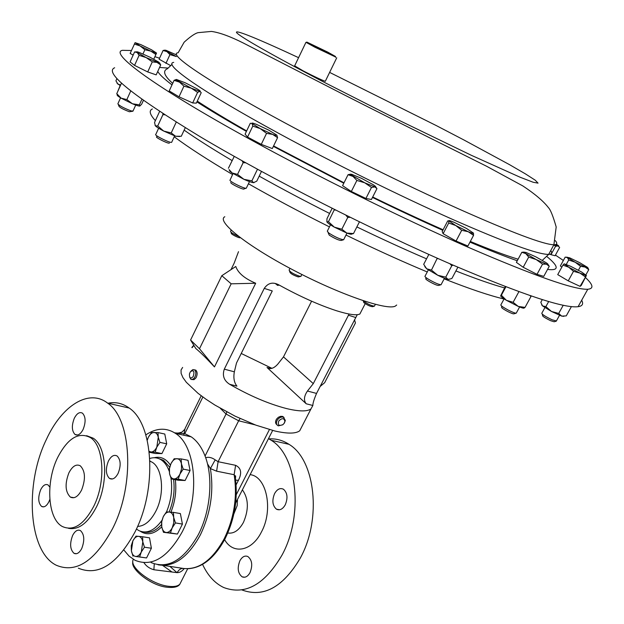 <?xml version="1.0" encoding="UTF-8"?>
<svg xmlns="http://www.w3.org/2000/svg" width="624" height="624" viewBox="0 0 624 624"><rect width="100%" height="100%" fill="white"/><g stroke="black" fill="none" stroke-linecap="round" stroke-linejoin="round"><path stroke-width="0.94" d="M81.76 548.48C84.809 540.314 84.373 534.347 80.434 530.572C77.61 529.316 75.013 530.938 72.634 535.447C69.584 543.637 70.06 549.611 74.061 553.355C76.838 554.541 79.404 552.911 81.76 548.48M118.131 473.327C121.118 465.621 120.791 459.849 117.148 456.011C114.02 454.35 111.103 456.043 108.397 461.097C105.401 468.85 105.768 474.622 109.481 478.436C112.554 480.012 115.44 478.312 118.131 473.327M83.14 429.382C85.94 422.113 85.722 416.715 82.501 413.189C79.622 411.645 76.892 413.338 74.303 418.275C71.503 425.576 71.744 430.973 75.028 434.476C77.867 435.958 80.566 434.257 83.14 429.382M49.881 487.149L48.04 484.934C45.419 483.717 42.955 485.339 40.661 489.778C37.814 497.453 38.142 503.022 41.66 506.485C44.249 507.632 46.683 506.017 48.961 501.626L49.834 499.442M68.882 472.883C72.423 466.136 76.229 463.772 80.293 465.808C85.324 471.003 85.761 479.076 81.611 490.004C78.109 496.626 74.365 498.989 70.387 497.102C65.231 491.954 64.732 483.881 68.882 472.883M274.599 493.568C271.822 500.456 272.446 505.666 276.471 509.2C279.739 510.705 282.664 509.254 285.246 504.847C288.023 498.007 287.438 492.804 283.483 489.247C280.168 487.656 277.204 489.099 274.599 493.568M239.912 560.719C237.081 568.019 237.838 573.401 242.182 576.857C245.138 577.98 247.751 576.576 250.013 572.637C252.845 565.375 252.119 560.001 247.845 556.522C244.842 555.321 242.198 556.725 239.912 560.719M112.679 528.434C94.856 561.265 76.066 573.534 56.316 565.258C28.369 551.78 24.398 484.325 46.355 439.514C61.729 405.725 88.725 388.323 107.687 403.166C131.539 418.922 135.197 484.318 112.679 528.434M107.936 403.229C115.588 401.7 122.671 403.307 129.184 408.049C153.371 423.766 157.459 488.436 135.01 531.96C117.226 564.353 98.335 576.428 78.328 568.183M93.74 506.321C83.866 524.768 73.398 531.492 62.33 526.5C47.627 518.848 45.482 482.196 57.58 457.673C67.696 438.157 78.663 431.48 90.472 437.635C103.958 445.965 106.01 482.017 93.74 506.321M86.603 435.692L93.21 438.196C106.72 446.527 108.802 482.524 96.541 506.797C88.054 523.045 78.686 530.221 68.429 528.31M123.887 550.033L129.035 556.078L134.995 560.274C151.975 567.2 167.716 557.739 182.208 531.89C200.343 497.437 196.131 445.949 175.492 433.399C166.187 427.385 156.296 427.877 145.837 434.866M174.658 432.845L184.782 433.672L191.233 436.839C197.059 440.864 201.677 447.268 205.07 456.05C213.392 477.149 210.694 510.736 198.401 534.518C183.94 560.11 168.152 569.455 151.039 562.552M136.43 528.988L138.614 530.47C146.445 534.191 154.183 530.884 161.819 520.541M194.555 369.821L195.881 370.219C197.496 372.099 197.543 374.634 196.014 377.824L194.041 379.649L192.044 379.525M189.602 376.935L190.71 379.127L191.49 379.501L193.284 379.018L194.649 377.481C196.217 374.306 196.225 371.779 194.665 369.907L192.956 369.572L191.147 370.906M193.229 376.537C194.688 371.225 193.736 369.634 190.375 371.756L189.462 373.877C189.345 378.199 190.593 379.08 193.229 376.537M363.074 300.682L363.379 300.986C367.684 304.091 371.366 305.815 374.423 306.158L374.548 305.908M363.308 300.916L363.87 302.648C367.442 305.198 370.36 306.548 372.629 306.68L374.166 306.212M289.973 268.328L289.099 270.075C290.144 272.134 293.748 274.217 299.902 276.323L301.103 276.073M289.536 271.112L289.809 271.97C290.363 273.515 293.171 275.168 298.241 276.923L300.674 276.401M231.137 230.147L230.607 231.239C230.279 231.832 231.871 233.056 235.396 234.92L238.524 236.332M231.005 232.151L231.309 233.064C230.864 233.47 232.105 234.452 235.014 235.997C237.923 237.409 239.717 237.986 240.396 237.721M242.011 589.976C263.554 597.893 282.992 587.246 300.316 558.043C322.07 518.848 315.182 459.631 288.998 444.327C282.734 440.255 276.05 438.446 268.952 438.898M202.566 564.385C207.761 575.562 214.828 583.284 223.782 587.551C245.193 595.507 264.592 584.704 281.978 555.149C303.826 515.479 297.211 455.653 271.214 440.287L268.484 438.641M184.205 568.573C182.044 571.334 179.673 572.692 177.083 572.653L153.878 569.743C149.581 568.55 146.281 566.202 143.965 562.715M237.416 499.574L237.182 505.573L233.86 513.95M163.41 565.399L183.448 568.464C180.96 568.222 178.838 569.618 177.083 572.653M585.554 277.641C593.221 284.794 593.962 288.662 587.777 289.247C574.298 289.91 534.011 275.73 466.924 246.706C401.177 217.815 316.618 175.976 249.608 139.097C153.8 86.463 108.865 52.751 122.483 50.318L131.446 50.513M154.9 56.683L159.565 58.219M335.603 57.018L314.87 47.198L306.095 42.377M325.361 81.151L325.291 81.299C321.945 80.192 314.644 76.76 303.389 71.003L294.645 65.863L305.908 42.409M327.756 52.127L306.868 42.097L335.439 56.449L327.756 52.127M330.478 224.835L327.304 231.161L328.708 232.978C335.01 236.956 339.979 239.218 343.621 239.764L343.785 239.437M328.06 232.479L329.23 235.123C334.87 238.633 338.894 240.404 341.312 240.451L343.317 239.795M120.136 85.628L117.663 91.673M428.314 269.942L425.077 276.12C424.453 276.463 425.872 277.688 429.359 279.786C435.029 282.961 438.922 284.614 441.043 284.755L441.215 284.427M425.771 277.384L426.098 278.554C425.077 278.632 426.13 279.622 429.25 281.518C434.304 284.326 437.471 285.62 438.75 285.41L440.801 284.778M120.572 97.835L117.866 103.818C119.301 105.721 123.747 108.092 131.204 110.939L133.021 111.017M118.404 104.668L118.872 106.025C119.363 107.328 122.866 109.247 129.371 111.758L132.631 111.244M544.9 307.624L541.796 313.271C541.905 314.332 545.306 316.493 551.99 319.761L556.39 320.954M542.295 314.192L542.638 315.471C542.178 316.103 544.83 317.834 550.61 320.689L554.135 321.773L556.117 321.204M233.033 173.558L229.944 180.352C230.888 182.27 244.99 189.049 246.293 188.222L246.34 188.128M230.708 182.504L230.786 182.731C231.644 184.415 244.007 190.211 244.007 188.932L245.95 188.261M504.114 298.873L500.9 304.808C500.448 305.448 502.96 307.234 508.443 310.183C512.491 312.226 515.081 313.225 516.212 313.193L516.368 312.913M501.501 305.916L501.836 307.148C500.908 307.429 502.843 308.872 507.64 311.477C511.267 313.295 513.38 314.067 513.989 313.81L516.025 313.209M158.644 128.24L155.774 134.464C153.66 134.948 169.127 142.771 171.436 142.381L171.74 142.108M156.803 136.796C154.081 136.75 167.138 143.489 169.166 143.177L169.4 143.099M114.66 67.766C103.6 72.337 132.389 95.488 201.045 137.233C269.747 178.066 373.823 230.927 453.266 265.208C522.561 294.661 564.166 308.49 578.081 306.704C582.465 306.08 583.666 303.927 581.669 300.245M361.21 311.399L359.869 314.012C356.538 315.666 348.683 314.558 336.297 310.682C318.692 304.91 299.598 296.338 279.006 284.957C272.969 281.728 268.055 282.867 264.256 288.389L224.297 369.166C222.16 375.578 223.938 380.617 229.632 384.275C249.655 395.795 268.57 403.884 286.361 408.525C298.919 411.544 307.125 411.684 310.963 408.938L312.858 405.483C312.788 403.393 314.02 399.368 316.54 393.424L357.263 314.691M284.021 417.448L282.641 416.419L280.644 416.317L278.366 417.277L276.518 419.125C275.145 421.551 275.285 423.446 276.931 424.796M182.629 367.435L181.046 370.009L181.124 373.402L182.902 377.543L186.365 382.333L198.026 393.307L205.92 399.173L214.898 405.054L235.014 416.13L255.871 425.147L274.888 431.012C287.485 433.844 295.76 433.766 299.723 430.778L301.751 426.839M271.955 368.347L241.231 353.473M284.372 423.064L285.34 420.443L283.421 417.167C281.174 416.668 279.162 417.604 277.384 419.968C275.855 422.783 276.167 424.741 278.32 425.857L282.789 424.78L284.372 423.064M284.162 423.29L284.903 421.286C284.045 417.979 282.017 417.862 278.819 420.927C277.508 425.061 278.889 426.286 282.953 424.601L284.162 423.29M231.005 269.638L234.172 263.133L238.501 251.675M193.76 345.205L191.966 347.35C191.716 348.192 192.348 347.537 193.869 345.392M190.577 340.025L195.796 348.535C199.696 351.624 205.92 357.747 214.469 366.904L255.684 283.241C244.702 278.616 238.064 273.031 235.778 266.487L221.809 275.699L231.169 283.811L199.485 348.738L190.577 340.025L221.809 275.699M179.712 136.523L175.531 136.219L163.714 131.071C159.346 128.794 156.569 127.046 155.376 125.83L155.08 125.393M159.588 111.478L154.534 122.476L155.376 125.83L157.716 125.978L163.714 131.071L171.218 132.935L175.531 136.219L181.288 136.266L185.266 127.733M162.848 113.607L162.934 114.644L157.716 125.978M164.674 114.793L162.934 114.644M176.225 122.14L171.218 132.935M505.3 286.549L500.674 295.815L501.368 295.23L506.384 300.308L513.123 302.305L518.248 306.415L525.034 307.406L524.199 307.999C523.864 308.474 521.882 307.944 518.248 306.415L506.384 300.308C502.897 298.178 501.002 296.728 500.682 295.94M518.918 291.634L513.123 302.305M530.049 295.565L530.93 296.595L525.034 307.406M505.924 286.783L501.368 295.23M531.188 295.955L530.93 296.595M254.069 182.621L253.539 182.668C251.776 182.512 248.563 181.397 243.914 179.314L232.151 172.981C229.921 171.46 229.039 170.531 229.499 170.188M229.109 169.572L232.151 172.981L237.541 174.392L243.914 179.314L251.862 180.882L253.539 182.668L256.784 181.139L261.472 171.436M234.257 156.398L228.4 168.254M242.073 160.766L243.165 162.661L237.541 174.392M233.961 156.601L234.632 156.608M245.778 162.825L243.165 162.661M257.478 169.252L251.862 180.882M563.885 316.337L561.694 316.111L551.483 311.47L542.537 305.908L541.64 304.777M542.318 299.59L540.805 302.344L542.537 305.908L545.875 306.61L551.483 311.47L558.714 313.443L561.694 316.111L566.257 315.884L571.412 306.587M563.246 305.23L558.714 313.443M548.683 301.509L545.875 306.61M132.428 103.763L121.103 98.147C117.913 96.244 116.665 95.16 117.359 94.903L116.766 93.67L121.103 98.147L126.844 99.59L132.428 103.763L139.37 104.863L139.838 106.033C138.941 106.197 136.469 105.44 132.428 103.763M139.838 106.033L141.671 104.177L143.387 100.425M121.485 83.187L116.766 93.67M141.882 99.349L139.37 104.863M130.728 91.003L126.844 99.59M449.132 279.365L448.032 279.365C445.84 278.912 442.408 277.547 437.744 275.262L426.699 268.811L424.788 266.596M428.844 254.444L423.696 264.303L426.699 268.811L431.449 270.091L437.744 275.262L445.747 277.165L448.032 279.365L450.918 278.819L452.002 278.304L457.876 267.197M437.268 258.203L431.449 270.091M449.951 263.773L451.776 265.746L445.747 277.165M437.455 258.648L438.438 258.718M453.102 265.138L451.776 265.746M120.338 85.745L116.93 83.054M120.697 84.942L118.037 84.263L115.916 80.831L116.914 78.608M359.408 221.894L353.496 233.563L351.858 233.969C351.671 234.523 349.994 234.218 346.843 233.072L334.285 227.128C329.995 224.679 327.522 222.924 326.882 221.848L326.859 221.801M332.14 208.338L326.976 218.673L326.882 221.848L328.458 221.707L334.285 227.128L341.827 229.219L346.843 233.072L353.496 233.563M334.409 209.477L328.458 221.707M345.868 215.186L347.755 217.456L341.827 229.219M334.331 209.968L335.642 210.093M350.119 217.292L347.755 217.456M183.932 86.167L191.287 88.179L197.597 92.368L199.922 91.432L201.217 92.672L196.342 103.139L192.676 102.952L179.01 96.814L183.932 86.167L179.501 82.15L174.088 80.348L169.213 90.94L179.01 96.814M192.676 102.952L197.597 92.368M176.241 79.474L174.088 80.348M176.272 79.95L176.53 79.474L185.195 82.774L196.802 88.702C199.898 90.542 200.944 91.455 199.922 91.432L191.287 88.179L176.272 79.95L174.439 80.137M537.007 274.334L523.193 267.267L528.707 257.08L536.203 259.561L542.552 264.155L537.007 274.334L543.754 276.377L549.26 266.292L547.981 264.389M542.552 264.155L546.437 264.155L549.26 266.292M523.193 267.267L516.391 262.376L521.836 252.283L525.821 253.617L528.707 257.08M524.285 252.08L521.836 252.283M536.008 256.94L546.304 262.813C548.473 264.342 548.543 264.794 546.499 264.178L536.203 259.561L525.821 253.617L524.332 252.392L525.821 252.361L536.008 256.94M277.579 137.662L272.314 148.567L261.269 144.37L266.557 133.364L272.641 134.394L277.579 137.662L276.908 135.275M261.269 144.37L247.541 137.085L252.79 126.103L260.216 128.591L266.557 133.364M247.541 137.085L245.107 134.144L250.294 123.271L252.08 123.544L252.79 126.103M276.736 135.065L275.2 135.299L272.641 134.394L260.216 128.591L252.08 123.544C251.433 122.71 252.86 122.967 256.355 124.324L268.593 130.042L276.736 135.065M580.063 286.354L581.186 285.527L586.412 275.496L580.063 286.354L568.246 280.862L573.503 271.315L579.969 273.101L585.328 276.845M568.246 280.862L557.723 274.615L562.934 265.13L568.737 267.228L573.503 271.315M564.119 263.843L570.593 266.276L581.662 272.056L586.412 275.496L579.969 273.101L568.737 267.228L564.119 263.843L562.934 265.13M170.742 65.668L159.112 59.21L163.09 50.466L166.92 51.62L169.946 54.6L176.397 56.558L166.92 51.62L165.11 50.365L165.859 50.248L176.732 55.013M165.929 63.398L169.946 54.6M165.025 50.123L163.09 50.466M160.711 64.935L156.179 74.872L147.716 71.939L134.55 65.403L139.082 55.349L146.156 57.58L152.279 61.901L156.983 62.392L160.711 64.935L159.572 62.884M147.716 71.939L152.279 61.901M134.55 65.403L130.081 61.916L134.573 51.94L137.288 52.603L139.082 55.349M136.609 51.925L134.885 51.925M136.789 52.182C136.227 51.566 137.069 51.667 139.316 52.471L150.041 57.236L158.839 62.174L159.299 63.04L146.156 57.58L136.594 52.205M555.259 240.599C557.622 243.368 557.162 244.764 553.886 244.787L555.563 246.277L550.992 254.662L555.095 255.746L559.634 247.432L558.082 245.996C559.283 246.301 558.776 245.762 556.561 244.374L556.343 244.241M555.563 246.277L557.903 245.95L554.9 244.741M550.992 254.662L550.103 254.225M473.554 235.349L473.491 233.119L471.736 233.072L468.234 231.722L473.554 235.349L467.906 246.02L456.05 241.043L461.705 230.295L468.234 231.722L455.777 225.537L461.705 230.295M448.711 223.018L455.777 225.537L448.796 220.849L448.711 223.018L443.118 233.719L442.198 231.488L447.728 220.904L448.796 220.849C448.64 220.249 450.434 220.748 454.186 222.331L466.432 228.415L473.491 233.119M456.05 241.043L443.118 233.719M134.347 44.047L140.041 45.911L144.877 49.733L150.844 51.152L155.891 54.491L156.53 53.063L150.844 51.152L140.041 45.911L135.088 42.658L130.135 53.43L133.162 55.076M142.974 53.945L144.877 49.733M153.769 59.163L155.891 54.491M135.088 42.658L140.876 44.624L151.523 49.787L156.53 53.063M371.475 187.457L374.798 186.904L376.951 188.612L371.436 199.493L365.914 198.471L371.475 187.457L364.759 182.809L356.881 180.437L351.335 191.482L342.576 185.663L348.052 174.704L353.02 176.42L356.881 180.437M365.914 198.471L351.335 191.482M350.633 174.135L348.052 174.704M376.506 187.988L375.664 186.927M373.043 184.603C375.835 186.428 376.42 187.192 374.798 186.904L364.759 182.809L350.657 174.626L351.476 174.221L361.46 178.316L373.043 184.603M585.913 274.81L588.752 269.677L587.902 267.797M584.969 276.518L585.577 275.41M578.409 270.231L580.57 266.315L585.179 267.088L588.752 269.677M566.288 264.404L568.714 259.982L575.141 262.22L580.57 266.315M561.818 267.158L560.375 265.918L565.211 257.104L567.458 257.618L568.714 259.982M567.037 257.197L566.459 257.143M586.888 267.727L575.141 262.22L567.068 257.244L569.806 257.891L579.712 262.688L587.402 267.283L587.161 268.219M555.446 255.107L563.363 260.465M235.552 479.255L235.084 476.135L234.14 474.708L216.606 471.182L210.382 468.577L207.464 463.765M226.832 411.926L226.06 414.016L220.256 408.252M240.107 418.556L238.649 420.787L226.06 414.016L205.07 456.05M201.209 395.772L185.016 428.618L183.76 435.201M205.67 457.696C208.775 456.807 211.949 457.532 215.186 459.872L218.104 461.698L235.599 465.317C241.16 468.016 242.104 473.008 238.423 480.316L235.661 480.152M237.557 500.869L236.839 500.713M215.186 459.872L210.382 468.577C214.016 491.111 210.678 513.217 200.366 534.885C187.894 557.552 173.768 567.52 157.981 564.775M154.276 563.885L153.878 569.743M279.287 285.121L277.61 285.394L275.293 283.483M311.602 301.189L283.491 356.889L313.287 383.627L349.066 314.036M283.491 356.889L277.852 364.065C274.1 368.285 270.582 369.509 267.298 367.739L306.205 403.783C303.545 400.421 303.966 396.17 307.453 391.037L313.287 383.627M264.256 288.389L272.267 290.94L236.496 363.012L234.351 371.81C233.267 377.848 234.125 382.621 236.941 386.139L229.632 384.275M255.684 283.241L231.169 283.811M214.469 366.904L199.485 348.738M320.104 386.49L324.675 382.676L355.446 322.951L354.487 319.691M224.819 216.739C216.029 220.99 245.895 245.185 292.617 269.724C339.245 294.317 386.903 310.76 395.288 306.127L396.692 305.027M181.147 458.905L188.003 460.301L190.086 470.504L185.11 480.503L178.121 480.223L171.249 478.904L173.995 478.904C171.74 478.678 170.251 476.923 169.525 473.655L169.463 468.601L170.992 463.601C172.653 460.411 174.634 458.773 176.927 458.687C179.189 458.858 180.695 460.582 181.444 463.858L181.529 468.959L179.977 474.022L183.199 469.131L181.444 463.858L181.147 458.905L174.174 458.757L170.992 463.601L169.26 468.718L169.525 473.655L171.249 478.904M173.425 512.374L180.367 513.568L182.426 524.09L177.427 534.066L163.48 532.311L170.453 532.943L172.216 527.826C170.516 531.024 168.519 532.584 166.218 532.506C163.964 532.163 162.482 530.299 161.764 526.921L161.71 521.75L163.254 516.719C164.923 513.544 166.904 511.969 169.198 511.992C171.452 512.288 172.957 514.129 173.706 517.514L173.776 522.733L172.216 527.826L175.461 522.928L173.706 517.514L173.425 512.374L166.452 511.875L163.254 516.719L161.522 521.797L161.764 526.921L163.48 532.311M142.607 536.773L135.993 536.125L132.881 540.844C134.488 537.763 136.383 536.258 138.559 536.336C140.704 536.671 142.116 538.512 142.802 541.866L142.607 536.773L149.518 537.849L151.39 548.246L146.562 557.95L135.572 556.452C133.435 556.062 132.038 554.198 131.383 550.859L133.006 556.171M166.709 443.82L159.931 442.393L156.811 447.151C155.189 450.286 153.278 451.909 151.094 452.002L155.134 452.197L156.811 447.151L158.27 437.323L158.036 432.572L164.791 434.039L166.709 443.82L161.912 453.593L155.275 453.484L149.276 452.26M166.546 511.875C171.124 500.69 172.606 489.505 170.992 478.319M169.229 471.26C167.318 465.949 164.619 462.142 161.148 459.833C157.646 457.61 153.863 457.166 149.807 458.484M173.995 478.904C176.296 478.865 178.285 477.235 179.977 474.022L178.214 479.177L173.995 478.904M185.11 480.503L178.214 479.177M190.086 470.504L183.199 469.131M182.426 524.09L175.461 522.928M177.427 534.066L170.453 532.943M141.305 551.975C139.667 555.087 137.756 556.577 135.572 556.452L139.62 556.951L141.305 551.975L144.456 547.209L142.802 541.866L141.305 551.975M132.881 540.844L131.383 550.859L131.227 545.782L132.881 540.844M146.562 557.95L139.62 556.951M151.39 548.246L144.456 547.209M147.248 440.255L148.34 437.323C149.939 434.203 151.827 432.58 154.003 432.44C156.148 432.549 157.576 434.179 158.27 437.323L159.931 442.393M149.253 452.041L151.094 452.002L149.167 451.347M158.036 432.572L151.414 432.604L148.34 437.323L147.225 440.154M161.912 453.593L155.134 452.197M154.144 457.743C160.586 456.175 165.992 458.609 170.352 465.044M175.321 479.684C176.662 490.534 175.204 501.345 170.945 512.14M169.151 511.992C173.55 501.134 175.009 490.253 173.542 479.341M169.642 467.158L163.582 460.325L157.88 458.289M143.949 532.015C149.846 533.411 155.688 530.938 161.483 524.589M149.947 461.261L150.493 461.471C162.224 465.457 165.446 492.773 155.93 511.017C150.673 521.032 144.557 526.165 137.584 526.406M227.791 532.997C233.782 533.926 239 530.392 243.446 522.389C248.968 509.441 248.617 498.584 242.385 489.824M250.123 474.653C266.627 476.299 273.64 509.847 261.378 532.1C251.776 551.437 232.986 554.752 224.609 539.659M162.599 565.391L171.959 571.99M133.38 559.377C128.404 566.686 151.616 584.594 168.628 586.295C174.073 586.95 177.817 586.24 179.86 584.173L181.015 581.888M176.99 572.645L170.056 566.522M183.448 568.464C198.83 570.024 212.417 560.118 224.203 538.746C234.211 517.975 237.526 496.626 234.14 474.708L235.599 465.317M329.628 72.4L436.589 125.736L464.077 140.057L509.59 164.697L525.431 173.885L535.236 180.203L538.052 183.136L533.153 182.247L520.166 177.255L471.253 155.259L400.499 121.025L326.079 83.257C272.368 55.31 238.688 35.997 236.551 32.534C234.507 29.094 260.411 39.85 298.576 57.673M284.591 122.702C206.279 80.551 167.021 53.485 178.129 52.775L184.166 42.182C190.382 36.566 195.016 33.392 198.081 32.659L211.45 31.426C219.508 32.518 230.225 36.434 243.586 43.157L320.939 82.906C374.743 110.705 439.819 142.771 486.634 166.28L522.873 185.952C534.947 193.955 543.457 201.178 548.418 207.62C550.485 209.68 553.075 216.122 556.187 226.964L553.886 244.787C543.504 244.499 511.61 232.471 458.195 208.697C405.967 185.18 338.816 151.936 284.591 122.702M550.766 250.513C552.427 252.962 551.717 254.257 548.644 254.405C538.052 254.537 506.041 242.876 452.595 219.406C400.343 196.17 333.317 163.028 279.287 133.669C201.263 91.338 162.38 63.656 173.729 62.392M546.632 256.339C559.026 266.495 559.338 270.855 547.552 269.428M517.257 260.762C504.286 256.191 488.522 249.982 469.958 242.135M442.806 230.326C420.701 220.467 397.254 209.5 372.481 197.426M343.793 183.214L273.367 146.375M184.142 130.135C196.661 138.934 212.644 149.074 232.066 160.563M259.194 176.147C281.284 188.503 304.746 200.936 329.581 213.447M356.858 226.918C380.702 238.446 403.26 248.797 424.538 257.962L426.551 258.827M346 235.053C371.732 247.564 396.076 258.718 419.039 268.499L427.253 271.963M444.155 278.85C469.872 288.998 489.832 295.714 504.036 299.005M455.894 270.941C475.886 278.819 492.11 284.466 504.566 287.898M483.304 247.697L479.17 245.068M152.389 108.966C148.73 110.503 149.721 114.395 155.368 120.65M174.221 136.781C188.331 147.311 207.784 159.9 232.557 174.548M248.446 183.752C273.569 198.058 300.573 212.433 329.449 226.886M246.41 131.407C226.988 120.393 210.483 110.557 196.919 101.899M172.006 84.88C164.018 78.811 159.268 74.326 157.755 71.425M159.557 67.47L168.145 68.078M202.87 397.004L184.782 433.672M255.13 424.866L238.649 420.787L218.104 461.698L216.606 471.182M238.423 480.316L236.106 484.871M236.27 494.684L269.404 429.601M192.028 347.186L192.449 347.303M306.205 403.783L312.858 405.483M267.01 367.489L270.964 368.566M224.297 369.166L234.351 371.81M307.453 391.037L316.54 393.424M348.403 315.19L355.618 317.491M161.749 526.828C154.167 534.222 146.999 535.688 140.228 531.219M276.471 509.2L279.56 509.769M242.182 576.857L244.772 577.223M157.794 458.266L163.582 460.325L161.148 459.833M149.947 461.44L150.493 461.471L149.932 460.871M195.881 370.219L194.665 369.907M374.423 306.158L375.352 304.356M288.998 444.327L271.214 440.287M187.684 568.745L179.86 584.173C178.222 586.833 174.112 587.87 167.536 587.293M235.427 478.335C235.747 476.362 235.693 475.527 235.256 475.839L235.084 476.135C238.228 497.656 234.92 518.489 225.147 538.621C214.835 557.723 202.472 567.762 188.074 568.729M273.585 145.93L344.003 182.793M372.7 196.997C397.574 209.095 421.036 220.022 443.102 229.765M470.324 241.449C489.622 249.491 505.549 255.411 518.099 259.202M542.311 260.348L548.644 254.405L553.886 244.787M306.868 42.097L305.947 42.432M343.621 239.764L346.975 233.119M441.043 284.755L444.467 278.257M556.257 321.188L559.517 315.307M246.293 188.222L249.483 181.6M516.212 313.193L519.605 306.977M578.081 306.704L587.777 289.247M365.204 303.654L359.869 314.012M310.963 408.938L299.723 430.778M282.641 416.419L283.421 417.167M284.903 421.286L285.34 420.443M171.631 142.35L174.626 135.907M132.935 111.205L135.728 105.058M335.439 56.449L335.704 57.385M336.742 57.798L325.291 81.299M524.332 252.392L523.076 252.47M275.2 135.299L275.582 136.001M585.172 275.285L585.725 276.299M165.11 50.365L163.511 50.513M471.736 233.072L472.36 234.289M155.602 52.978L156.164 53.89M350.657 174.626L348.668 174.798M172.052 64.327L167.435 68.734C162.404 70.871 164.159 75.754 172.692 83.374M197.27 101.135C210.545 109.801 227.003 119.722 246.644 130.915M272.649 430.466L235.661 503.022M167.045 587.231C150.719 585.686 130.205 568.721 132.881 561.959M175.289 433.259L178.87 432.939C182.38 431.785 180.656 433.446 184.493 429.601M267.298 367.739L270.527 368.612M300.979 276.331L301.891 274.498M175.492 433.399L191.233 436.839M90.472 437.635L93.21 438.196M107.687 403.166L129.184 408.049M70.387 497.102L73.944 497.71M43.836 506.836L41.66 506.485M77.579 434.998L75.028 434.476M112.429 478.982L109.481 478.436M76.518 553.706L74.061 553.355"/></g></svg>
